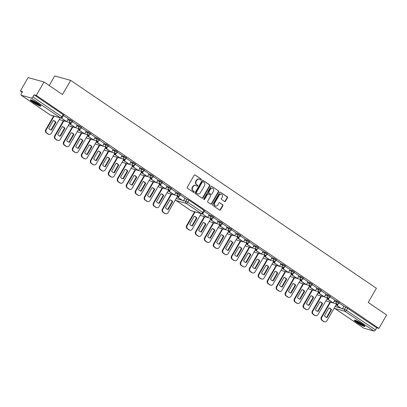 <?xml version="1.0" encoding="UTF-8"?>
<svg xmlns="http://www.w3.org/2000/svg" width="407" height="407" viewBox="0 0 407 407"><rect width="100%" height="100%" fill="white"/><g stroke="black" fill="none" stroke-linecap="round" stroke-linejoin="round"><path stroke-width="0.61" d="M201.241 179.808A0.539 0.473 105.5 0 0 201.114 179.075L195.111 174.995A0.773 0.677 105.5 0 0 194.164 175.275L187.281 187.195A0.773 0.677 105.5 0 0 187.464 188.243L193.467 192.323A0.539 0.473 105.5 0 0 194.002 191.397L193.223 190.868A2.473 2.157 105.5 0 1 192.638 187.52L193.213 186.528A2.473 2.157 105.5 0 1 195.681 185.373A2.473 2.157 105.5 0 1 196.245 185.638L197.024 186.162A0.539 0.473 105.5 0 0 197.558 185.236L196.779 184.707A2.473 2.157 105.5 0 1 196.199 181.359L196.769 180.367A2.473 2.157 105.5 0 1 199.237 179.212A2.473 2.157 105.5 0 1 199.801 179.477L200.58 180.006A0.539 0.473 105.5 0 0 201.241 179.808M200.524 179.965A0.539 0.473 105.5 0 0 200.748 178.973L195.111 174.995M193.411 192.287A0.539 0.473 105.5 0 0 193.63 191.295L193.223 190.868M196.968 186.126A0.539 0.473 105.5 0 0 197.192 185.134L196.779 184.707M356.776 322.527A6.136 0.85 30 0 1 354.334 320.258A6.136 0.85 30 0 1 362.525 324.125A6.136 0.85 30 0 1 364.967 326.394A6.136 0.85 30 0 1 356.776 322.527M32.748 102.188A6.136 0.85 30 0 1 30.306 99.919A6.136 0.85 30 0 1 38.497 103.785A6.136 0.85 30 0 1 40.939 106.054A6.136 0.85 30 0 1 32.748 102.188M209.839 185.933A0.773 0.677 105.5 0 0 209.661 184.885L202.991 180.352A0.773 0.677 105.5 0 0 202.045 180.632L195.162 192.557A0.773 0.677 105.5 0 0 195.345 193.6L202.009 198.133A0.773 0.677 105.5 0 0 202.956 197.858L209.839 185.933L209.473 185.831A0.773 0.677 105.5 0 0 209.29 184.783L202.991 180.352M31.359 98.062L21.296 95.269A1.572 0.733 -55.8 0 1 21.189 95.223A1.572 0.733 -55.8 0 1 21.337 93.717L22.543 91.626L20.35 91.015L28.103 77.589L44.032 82L62.48 94.546L70.66 80.372L376.389 288.268L368.203 302.442L386.65 314.982L378.897 328.413L36.279 95.431L34.086 94.821L32.875 96.917L62.51 117.221L63.716 115.13L63.09 114.545L61.884 116.641A1.572 0.733 124.2 0 1 60.368 117.786L31.359 98.062A1.572 0.733 -55.8 0 0 32.875 96.917M44.032 82L36.279 95.431M224.532 201.506A0.773 0.677 105.5 0 0 225.478 201.226L227.411 197.878A0.773 0.677 105.5 0 0 227.228 196.835L220.563 192.302A0.773 0.677 105.5 0 0 219.617 192.577L212.729 204.502A0.773 0.677 105.5 0 0 212.912 205.55L219.582 210.083A0.773 0.677 105.5 0 0 220.528 209.803L222.858 205.764A0.773 0.677 105.5 0 0 222.675 204.716L219.826 202.778A0.773 0.677 105.5 0 0 218.88 203.052L217.72 205.057A2.066 1.806 105.5 0 1 215.659 206.023A2.066 1.806 105.5 0 1 214.698 203.001L219.231 195.151A2.066 1.806 105.5 0 1 221.291 194.19A2.066 1.806 105.5 0 1 222.253 197.207L221.494 198.519A0.773 0.677 105.5 0 0 221.678 199.562L224.532 201.506A0.773 0.677 105.5 0 0 225.112 201.124L227.04 197.777A0.773 0.677 105.5 0 0 226.862 196.734L220.563 192.302M211.777 186.325L218.442 190.863A0.773 0.677 105.5 0 1 218.625 191.906L211.742 203.831A0.773 0.677 105.5 0 1 210.795 204.111L207.941 202.167A0.773 0.677 105.5 0 1 207.758 201.119L210.551 196.286A0.773 0.677 105.5 0 0 210.368 195.238L208.476 193.951A0.773 0.677 105.5 0 0 207.529 194.231L204.624 199.267A0.539 0.473 105.5 0 1 203.831 198.728L210.831 186.604A0.773 0.677 105.5 0 1 211.777 186.325L218.442 190.863M20.35 91.015L22.176 92.257M49.211 85.521L54.731 75.956L70.66 80.372M327.493 298.097L326.75 297.532M334.941 300.163L330.128 296.861M209.244 214.687L204.289 211.289M210.775 218.727L210.027 218.162M218.223 220.792L213.41 217.491M219.755 224.832L219.007 224.267M227.203 226.897L222.385 223.596M228.729 230.937L227.986 230.372M236.182 233.002L231.364 229.701M237.708 237.047L236.966 236.482M245.156 239.107L240.344 235.806M246.688 243.152L245.94 242.587M254.136 245.212L249.323 241.911M255.667 249.257L254.919 248.692M263.115 251.317L258.303 248.016M264.647 255.362L263.899 254.797M272.095 257.422L267.277 254.121M273.621 261.467L272.878 260.902M281.074 263.533L276.256 260.231M282.6 267.572L281.858 267.007M290.049 269.638L285.236 266.336M291.58 273.677L290.832 273.112M299.028 275.743L294.215 272.441M300.559 279.782L299.811 279.217M308.007 281.848L303.195 278.546M309.539 285.887L308.791 285.322M316.987 287.953L312.169 284.651M318.513 291.992L317.77 291.427M325.961 294.058L321.148 290.756M327.345 298.356L328.164 298.585M334.793 300.422L336.828 300.987L336.401 301.729L338.914 303.296L339.341 302.554L336.828 300.987M219.602 225.096L220.421 225.32M227.05 227.157L229.09 227.722L228.658 228.464L231.171 230.036L231.603 229.294L229.09 227.722M228.581 231.201L229.4 231.425M236.029 233.262L238.064 233.827L237.637 234.569L240.15 236.141L240.583 235.399L238.064 233.827M237.561 237.306L238.38 237.53M245.009 239.367L247.044 239.932L246.617 240.674L249.13 242.246L249.557 241.504L247.044 239.932M246.54 243.411L247.359 243.635M253.988 245.472L256.023 246.037L255.596 246.779L258.109 248.351L258.537 247.609L256.023 246.037M255.515 249.516L256.334 249.74M262.963 251.577L265.003 252.142L264.575 252.884L267.089 254.456L267.516 253.714L265.003 252.142M264.494 255.621L265.313 255.845M271.942 257.687L273.982 258.247L273.55 258.989L276.063 260.561L276.495 259.819L273.982 258.247M273.473 261.726L274.293 261.955M280.922 263.792L282.957 264.357L282.529 265.094L285.042 266.666L285.47 265.924L282.957 264.357M282.453 267.831L283.272 268.06M289.901 269.897L291.936 270.462L291.509 271.204L294.022 272.771L294.449 272.029L291.936 270.462M291.432 273.936L292.251 274.165M298.88 276.002L300.915 276.567L300.488 277.309L303.001 278.876L303.429 278.134L300.915 276.567M300.407 280.041L301.226 280.27M307.855 282.107L309.895 282.672L309.462 283.414L311.981 284.981L312.408 284.239L309.895 282.672M309.386 286.146L310.205 286.375M316.834 288.212L318.874 288.777L318.442 289.519L320.955 291.086L321.388 290.344L318.874 288.777M318.366 292.251L319.185 292.48M325.814 294.317L327.849 294.882L327.421 295.624L329.935 297.191L330.362 296.449L327.849 294.882M210.623 218.986L211.447 219.215M218.071 221.052L220.111 221.617L219.683 222.359L222.197 223.931L222.624 223.189L220.111 221.617M209.096 214.947L211.131 215.512L210.704 216.254L213.217 217.821L213.644 217.084L211.131 215.512M378.897 328.413L376.704 327.803L375.493 329.894A1.572 0.733 124.2 0 1 373.977 331.044L363.914 328.251A1.572 0.733 124.2 0 1 363.807 328.205A1.572 0.733 124.2 0 1 363.721 328.123M167.842 189.479L168.59 190.044M171.22 188.802L176.038 192.104M158.862 183.369L159.61 183.939M162.245 182.697L167.058 185.999M149.883 177.264L150.631 177.828M153.266 176.592L158.079 179.894M140.908 171.159L141.651 171.723M144.287 170.487L149.099 173.789M131.929 165.054L132.672 165.618M135.307 164.382L140.125 167.684M122.95 158.949L123.697 159.513M126.328 158.277L131.146 161.579M113.97 152.844L114.718 153.408M117.353 152.172L122.166 155.474M104.991 146.739L105.739 147.303M108.374 146.067L113.187 149.369M96.016 140.634L96.759 141.198M99.394 139.962L104.207 143.264M87.037 134.529L87.785 135.093M90.415 133.857L95.233 137.159M78.058 128.424L78.805 128.988M81.436 127.752L86.253 131.054M69.078 122.319L69.826 122.883M72.461 121.647L77.274 124.949M63.482 115.542L68.366 118.859L66.702 121.678L61.579 118.193L61.752 117.888M168.437 190.303L169.256 190.527M175.885 192.363L177.925 192.928L180.438 194.5L180.006 195.243L177.493 193.671A1.572 1.374 105.5 0 0 178.225 195.971L174.415 194.917M159.458 184.198L160.277 184.422M166.906 186.258L168.946 186.823L171.459 188.395L171.032 189.138L168.518 187.566A1.572 1.374 105.5 0 0 169.246 189.865L165.435 188.807M150.483 178.093L151.302 178.317M157.931 180.153L159.966 180.718L162.479 182.29L162.052 183.033L159.539 181.461L157.499 180.896M141.504 171.983L142.323 172.212M148.952 174.048L150.987 174.613L153.5 176.185L153.073 176.928L150.559 175.356A1.572 1.374 105.5 0 0 151.292 177.656L147.482 176.597M132.524 165.878L133.343 166.107M139.972 167.943L142.007 168.508L144.526 170.08L144.093 170.818L141.58 169.251A1.572 1.374 105.5 0 0 142.313 171.55L138.502 170.492M123.545 159.773L124.364 160.002M130.993 161.838L133.033 162.403L135.546 163.97L135.114 164.713L132.601 163.146L130.566 162.581M114.565 153.668L115.39 153.897M122.014 155.733L124.054 156.298L126.567 157.865L126.139 158.608L123.626 157.041A1.572 1.374 105.5 0 0 124.354 159.34L120.543 158.282M105.591 147.563L106.41 147.792M113.039 149.628L115.074 150.193L117.587 151.76L117.16 152.503L114.647 150.936A1.572 1.374 105.5 0 0 115.374 153.236L111.564 152.177M96.612 141.458L97.431 141.687M104.06 143.523L106.095 144.088L108.608 145.655L108.181 146.398L105.667 144.831L103.632 144.266M87.632 135.353L88.451 135.582M95.08 137.418L97.115 137.983L99.634 139.55L99.201 140.293L96.688 138.726A1.572 1.374 105.5 0 0 97.421 141.025L93.61 139.967M78.653 129.248L79.472 129.477M86.101 131.313L88.141 131.878L90.654 133.445L90.227 134.188L87.709 132.621A1.572 1.374 105.5 0 0 88.441 134.915L84.631 133.862M69.673 123.143L70.497 123.372M77.127 125.208L79.162 125.773L81.675 127.34L81.247 128.083L78.734 126.511A1.572 1.374 105.5 0 0 79.462 128.81L75.651 127.757M68.183 119.109L70.182 119.668L72.695 121.235L72.268 121.978L69.755 120.406A1.572 1.374 105.5 0 0 70.482 122.705L66.219 121.54L61.579 118.193M180.199 194.907L185.017 198.209M176.821 195.584L177.564 196.149M336.319 304.461L337.144 304.69M343.773 306.527L345.808 307.092L344.597 309.183L375.493 329.894M376.704 327.803L345.808 307.092M34.086 94.821L63.09 114.545M343.92 306.268L339.107 302.966M336.472 304.202L335.724 303.637M177.386 196.459L178.205 196.683M184.834 198.519L188.934 200.122L203.897 210.297L204.523 210.877L203.317 212.968L202.691 212.388L203.897 210.297M199.237 179.212L198.87 179.111A2.473 2.157 105.5 0 0 196.403 180.265L196.769 180.367M196.413 184.605A2.473 2.157 105.5 0 1 195.828 181.257L196.403 180.265M195.681 185.373L195.314 185.271A2.473 2.157 105.5 0 0 192.847 186.421L193.213 186.528M192.857 190.766A2.473 2.157 105.5 0 1 192.272 187.418L192.847 186.421M221.291 194.19L220.925 194.088A2.066 1.806 105.5 0 0 218.859 195.05L219.231 195.151M215.659 206.023L215.288 205.922A2.066 1.806 105.5 0 1 214.331 202.9L218.859 195.05M219.582 210.083A0.773 0.677 105.5 0 0 220.156 209.702L222.492 205.662A0.773 0.677 105.5 0 0 222.308 204.614L219.826 202.778M210.795 204.111A0.773 0.677 105.5 0 0 211.375 203.729L218.259 191.804A0.773 0.677 105.5 0 0 218.076 190.756M208.303 193.869L207.931 193.768A0.773 0.677 105.5 0 0 207.158 194.129L204.253 199.16L204.624 199.267M203.912 199.42A0.539 0.473 105.5 0 0 204.253 199.16M213.446 191.27A2.066 1.806 105.5 0 0 212.49 188.248A2.066 1.806 105.5 0 0 210.424 189.214L208.832 191.977A0.773 0.677 105.5 0 0 209.01 193.025L210.902 194.312A0.773 0.677 105.5 0 0 211.854 194.032L213.446 191.27M212.49 188.248L212.118 188.146A2.066 1.806 105.5 0 0 210.058 189.113L210.424 189.214M211.08 194.393L210.714 194.292A0.773 0.677 105.5 0 1 210.536 194.21L208.643 192.923A0.773 0.677 105.5 0 1 208.46 191.875L210.058 189.113M202.009 198.133A0.773 0.677 105.5 0 0 202.589 197.756L209.473 185.831M203.078 181.705A0.539 0.473 105.5 0 0 202.416 181.898L196.372 192.363A0.539 0.473 105.5 0 0 196.5 193.096L197.319 193.656A2.473 2.157 105.5 0 0 197.883 193.915A2.473 2.157 105.5 0 0 200.351 192.765L204.482 185.607A2.473 2.157 105.5 0 0 203.897 182.26L203.078 181.705M202.711 181.603A0.539 0.473 105.5 0 0 202.045 181.797L202.416 181.898M197.883 193.915L197.517 193.813A2.473 2.157 105.5 0 1 196.952 193.554L196.133 192.994A0.539 0.473 105.5 0 1 196.006 192.262L202.045 181.797M60.282 117.827L51.343 133.313A2.361 2.06 -74.5 0 1 48.988 134.412L48.504 134.279A2.361 2.06 -74.5 0 1 47.965 134.03L46.296 132.891A2.361 2.06 105.5 0 1 45.742 129.696L53.653 115.99M51.445 130.143A4.879 4.263 -74.5 0 1 51.063 130.062A4.879 4.263 -74.5 0 1 48.799 128.347L53.322 120.508A4.879 4.263 105.5 0 1 53.709 120.594A4.879 4.263 105.5 0 1 55.973 122.309L51.445 130.143L50.967 130.011A4.879 4.263 -74.5 0 1 50.824 129.986M50.967 130.011L55.489 122.176A4.879 4.263 105.5 0 0 53.465 120.533M48.988 134.412A2.361 2.06 -74.5 0 1 48.448 134.162L46.78 133.028A2.361 2.06 105.5 0 1 46.22 129.828L54.131 116.122M55.973 122.309L55.489 122.176M40.329 105.174A5.311 0.733 30 0 1 33.445 101.755A5.311 0.733 30 0 1 31.375 100.005M32.407 100.397A4.92 0.682 -150 0 0 33.827 101.47A4.92 0.682 -150 0 0 39.469 104.477M30.861 99.868A6.1 0.845 -150 0 0 33.079 101.653A6.1 0.845 -150 0 0 40.705 105.55M364.357 325.519A5.311 0.733 30 0 1 357.473 322.095A5.311 0.733 30 0 1 355.397 320.345M356.435 320.736A4.92 0.682 -150 0 0 357.85 321.81A4.92 0.682 -150 0 0 363.497 324.817M354.884 320.207A6.1 0.845 -150 0 0 357.102 321.993A6.1 0.845 -150 0 0 364.733 325.89M69.851 122.843L60.292 139.398A2.361 2.06 -74.5 0 1 57.936 140.496L57.453 140.364A2.361 2.06 -74.5 0 1 56.919 140.115L55.25 138.98A2.361 2.06 105.5 0 1 54.691 135.78L63.375 120.737M60.394 136.233A4.879 4.263 -74.5 0 1 60.012 136.147A4.879 4.263 -74.5 0 1 57.748 134.432L62.271 126.592A4.879 4.263 105.5 0 1 62.658 126.679A4.879 4.263 105.5 0 1 64.922 128.393L60.394 136.233L59.915 136.101A4.879 4.263 -74.5 0 1 59.773 136.07M59.915 136.101L64.443 128.261A4.879 4.263 105.5 0 0 62.413 126.618M70.843 122.761L70.05 124.145L75.651 127.762L70.528 124.277L71.459 122.665M75.651 127.762L77.284 124.929M70.05 124.145L70.528 124.277M57.936 140.496A2.361 2.06 -74.5 0 1 57.397 140.247L55.728 139.113A2.361 2.06 105.5 0 1 55.169 135.913L63.853 120.869M64.922 128.393L64.443 128.261M78.826 128.948L69.271 145.502A2.361 2.06 -74.5 0 1 66.911 146.601L66.433 146.469A2.361 2.06 -74.5 0 1 65.893 146.22L64.225 145.085A2.361 2.06 105.5 0 1 63.67 141.885L72.354 126.842M69.373 142.338A4.879 4.263 -74.5 0 1 68.992 142.252A4.879 4.263 -74.5 0 1 66.728 140.537L71.25 132.697A4.879 4.263 105.5 0 1 71.637 132.784A4.879 4.263 105.5 0 1 73.901 134.498L69.373 142.338L68.895 142.206A4.879 4.263 -74.5 0 1 68.752 142.175M68.895 142.206L73.418 134.366A4.879 4.263 105.5 0 0 71.393 132.723M79.823 128.866L79.024 130.25L84.625 133.867L79.507 130.382L80.438 128.77M84.625 133.867L86.264 131.034M79.024 130.25L79.507 130.382M66.911 146.601A2.361 2.06 -74.5 0 1 66.377 146.352L64.708 145.218A2.361 2.06 105.5 0 1 64.148 142.018L72.833 126.974M73.901 134.498L73.418 134.366M87.805 135.053L78.251 151.608A2.361 2.06 -74.5 0 1 75.89 152.706L75.412 152.574A2.361 2.06 -74.5 0 1 74.873 152.325L73.204 151.19A2.361 2.06 105.5 0 1 72.644 147.99L81.334 132.947M78.353 148.443A4.879 4.263 -74.5 0 1 77.971 148.357A4.879 4.263 -74.5 0 1 75.707 146.642L80.23 138.802A4.879 4.263 105.5 0 1 80.611 138.889A4.879 4.263 105.5 0 1 82.875 140.603L78.353 148.443L77.874 148.311A4.879 4.263 -74.5 0 1 77.732 148.285M77.874 148.311L82.397 140.471A4.879 4.263 105.5 0 0 80.372 138.828M88.802 134.971L88.004 136.355L93.605 139.972L88.482 136.487L89.418 134.875M93.605 139.972L95.243 137.139M88.004 136.355L88.482 136.487M75.89 152.706A2.361 2.06 -74.5 0 1 75.351 152.457L73.682 151.323A2.361 2.06 105.5 0 1 73.128 148.123L81.812 133.079M82.875 140.603L82.397 140.471M96.785 141.158L87.225 157.713A2.361 2.06 -74.5 0 1 84.87 158.811L84.391 158.679A2.361 2.06 -74.5 0 1 83.852 158.43L82.183 157.295A2.361 2.06 105.5 0 1 81.624 154.095L90.308 139.052M87.332 154.548A4.879 4.263 -74.5 0 1 86.945 154.462A4.879 4.263 -74.5 0 1 84.681 152.747L89.209 144.907A4.879 4.263 105.5 0 1 89.591 144.994A4.879 4.263 105.5 0 1 91.855 146.708L87.332 154.548L86.849 154.416A4.879 4.263 -74.5 0 1 86.711 154.39M86.849 154.416L91.377 146.576A4.879 4.263 105.5 0 0 89.352 144.938M97.782 141.081L96.983 142.46L102.584 146.077L97.461 142.592L98.392 140.98M102.584 146.077L104.223 143.244M96.983 142.46L97.461 142.592M84.87 158.811A2.361 2.06 -74.5 0 1 84.33 158.562L82.662 157.428A2.361 2.06 105.5 0 1 82.102 154.228L90.792 139.184M91.855 146.708L91.377 146.576M105.764 147.263L96.205 163.818A2.361 2.06 -74.5 0 1 93.849 164.916L93.371 164.784A2.361 2.06 -74.5 0 1 92.832 164.535L91.163 163.4A2.361 2.06 105.5 0 1 90.603 160.2L99.288 145.157M96.306 160.653A4.879 4.263 -74.5 0 1 95.925 160.567A4.879 4.263 -74.5 0 1 93.661 158.852L98.189 151.012A4.879 4.263 105.5 0 1 98.57 151.099A4.879 4.263 105.5 0 1 100.834 152.813L96.306 160.653L95.828 160.521A4.879 4.263 -74.5 0 1 95.691 160.495M95.828 160.521L100.356 152.681A4.879 4.263 105.5 0 0 98.326 151.043M106.761 147.186L105.962 148.565L111.564 152.182L106.441 148.697L107.372 147.085M111.564 152.182L113.197 149.349M105.962 148.565L106.441 148.697M93.849 164.916A2.361 2.06 -74.5 0 1 93.31 164.667L91.641 163.533A2.361 2.06 105.5 0 1 91.082 160.333L99.766 145.289M100.834 152.813L100.356 152.681M114.743 153.368L105.184 169.923A2.361 2.06 -74.5 0 1 102.829 171.021L102.345 170.889A2.361 2.06 -74.5 0 1 101.811 170.64L100.137 169.505A2.361 2.06 105.5 0 1 99.583 166.305L108.267 151.262M105.286 166.758A4.879 4.263 -74.5 0 1 104.904 166.672A4.879 4.263 -74.5 0 1 102.64 164.957L107.163 157.117A4.879 4.263 105.5 0 1 107.55 157.204A4.879 4.263 105.5 0 1 109.814 158.918L105.286 166.758L104.808 166.626A4.879 4.263 -74.5 0 1 104.665 166.6M104.808 166.626L109.335 158.786A4.879 4.263 105.5 0 0 107.306 157.148M115.736 153.291L114.942 154.67L120.543 158.287L115.42 154.802L116.351 153.19M120.543 158.287L122.176 155.454M114.942 154.67L115.42 154.802M102.829 171.021A2.361 2.06 -74.5 0 1 102.289 170.772L100.621 169.638A2.361 2.06 105.5 0 1 100.061 166.438L108.745 151.399M109.814 158.918L109.335 158.786M123.718 159.473L114.164 176.028A2.361 2.06 -74.5 0 1 111.803 177.126L111.325 176.994A2.361 2.06 -74.5 0 1 110.785 176.745L109.117 175.61A2.361 2.06 105.5 0 1 108.562 172.41L117.247 157.367M114.265 172.863A4.879 4.263 -74.5 0 1 113.884 172.777A4.879 4.263 -74.5 0 1 111.62 171.062L116.143 163.227A4.879 4.263 105.5 0 1 116.529 163.309A4.879 4.263 105.5 0 1 118.793 165.023L114.265 172.863L113.787 172.731A4.879 4.263 -74.5 0 1 113.645 172.705M113.787 172.731L118.31 164.891A4.879 4.263 105.5 0 0 116.285 163.253M124.715 159.396L123.916 160.775L129.518 164.392L124.4 160.907L125.331 159.295M129.518 164.392L131.156 161.559M123.916 160.775L124.4 160.907M111.803 177.126A2.361 2.06 -74.5 0 1 111.269 176.877L109.595 175.743A2.361 2.06 105.5 0 1 109.04 172.543L117.725 157.504M118.793 165.023L118.31 164.891M132.697 165.578L123.138 182.133A2.361 2.06 -74.5 0 1 120.782 183.236L120.304 183.099A2.361 2.06 -74.5 0 1 119.765 182.85L118.096 181.715A2.361 2.06 105.5 0 1 117.537 178.515L126.226 163.477M123.245 178.968A4.879 4.263 -74.5 0 1 122.863 178.887A4.879 4.263 -74.5 0 1 120.594 177.167L125.122 169.332A4.879 4.263 105.5 0 1 125.504 169.414A4.879 4.263 105.5 0 1 127.767 171.128L123.245 178.968L122.766 178.836A4.879 4.263 -74.5 0 1 122.624 178.81M122.766 178.836L127.289 170.996A4.879 4.263 105.5 0 0 125.264 169.358M133.694 165.501L132.896 166.88L138.497 170.497L133.374 167.018L134.31 165.4M138.497 170.497L140.135 167.664M132.896 166.88L133.374 167.018M120.782 183.236A2.361 2.06 -74.5 0 1 120.243 182.982L118.574 181.848A2.361 2.06 105.5 0 1 118.02 178.653L126.704 163.609M127.767 171.128L127.289 170.996M141.677 171.683L132.117 188.238A2.361 2.06 -74.5 0 1 129.762 189.341L129.284 189.204A2.361 2.06 -74.5 0 1 128.744 188.955L127.076 187.82A2.361 2.06 105.5 0 1 126.516 184.625L135.2 169.582M132.224 185.073A4.879 4.263 -74.5 0 1 131.837 184.992A4.879 4.263 -74.5 0 1 129.574 183.272L134.101 175.437A4.879 4.263 105.5 0 1 134.483 175.519A4.879 4.263 105.5 0 1 136.747 177.238L132.224 185.073L131.741 184.941A4.879 4.263 -74.5 0 1 131.603 184.915M131.741 184.941L136.269 177.101A4.879 4.263 105.5 0 0 134.244 175.463M142.674 171.606L141.875 172.99L147.476 176.602L142.353 173.123L143.284 171.505M147.476 176.602L149.115 173.769M141.875 172.99L142.353 173.123M129.762 189.341A2.361 2.06 -74.5 0 1 129.222 189.087L127.554 187.953A2.361 2.06 105.5 0 1 126.994 184.758L135.684 169.714M136.747 177.238L136.269 177.101M150.656 177.788L141.097 194.343A2.361 2.06 -74.5 0 1 138.741 195.446L138.263 195.314A2.361 2.06 -74.5 0 1 137.724 195.06L136.055 193.925A2.361 2.06 105.5 0 1 135.495 190.73L144.18 175.687M141.198 191.178A4.879 4.263 -74.5 0 1 140.817 191.097A4.879 4.263 -74.5 0 1 138.553 189.377L143.081 181.542A4.879 4.263 105.5 0 1 143.462 181.624A4.879 4.263 105.5 0 1 145.726 183.343L141.198 191.178L140.72 191.046A4.879 4.263 -74.5 0 1 140.578 191.02M140.72 191.046L145.248 183.211A4.879 4.263 105.5 0 0 143.218 181.568M151.653 177.711L150.855 179.095L156.456 182.707L151.333 179.228L152.264 177.61M156.456 182.707L158.089 179.874M150.855 179.095L151.333 179.228M138.741 195.446A2.361 2.06 -74.5 0 1 138.202 195.192L136.533 194.058A2.361 2.06 105.5 0 1 135.974 190.863L144.658 175.819M145.726 183.343L145.248 183.211M159.636 183.893L150.076 200.448A2.361 2.06 -74.5 0 1 147.721 201.551L147.237 201.419A2.361 2.06 -74.5 0 1 146.698 201.165L145.029 200.03A2.361 2.06 105.5 0 1 144.475 196.835L153.159 181.792M150.178 197.283A4.879 4.263 -74.5 0 1 149.796 197.202A4.879 4.263 -74.5 0 1 147.532 195.487L152.055 187.647A4.879 4.263 105.5 0 1 152.442 187.729A4.879 4.263 105.5 0 1 154.706 189.448L150.178 197.283L149.7 197.151A4.879 4.263 -74.5 0 1 149.557 197.125M149.7 197.151L154.228 189.316A4.879 4.263 105.5 0 0 152.198 187.673M160.628 183.816L159.829 185.2L165.435 188.812L160.312 185.333L161.243 183.715M165.435 188.812L167.068 185.979M159.829 185.2L160.312 185.333M147.721 201.551A2.361 2.06 -74.5 0 1 147.181 201.302L145.513 200.163A2.361 2.06 105.5 0 1 144.953 196.968L153.637 181.924M154.706 189.448L154.228 189.316M168.61 189.998L159.056 206.553A2.361 2.06 -74.5 0 1 156.695 207.656L156.217 207.524A2.361 2.06 -74.5 0 1 155.678 207.275L154.009 206.135A2.361 2.06 105.5 0 1 153.454 202.94L162.139 187.897M159.157 203.388A4.879 4.263 -74.5 0 1 158.776 203.307A4.879 4.263 -74.5 0 1 156.512 201.592L161.035 193.752A4.879 4.263 105.5 0 1 161.416 193.839A4.879 4.263 105.5 0 1 163.685 195.553L159.157 203.388L158.679 203.256A4.879 4.263 -74.5 0 1 158.537 203.23M158.679 203.256L163.202 195.421A4.879 4.263 105.5 0 0 161.177 193.778M169.607 189.921L168.808 191.305L174.41 194.917L169.292 191.438L170.223 189.82M174.41 194.917L176.048 192.084M168.808 191.305L169.292 191.438M156.695 207.656A2.361 2.06 -74.5 0 1 156.156 207.407L154.487 206.273A2.361 2.06 105.5 0 1 153.932 203.073L162.617 188.029M163.685 195.553L163.202 195.421M177.589 196.108L168.03 212.663A2.361 2.06 -74.5 0 1 165.674 213.761L165.196 213.629A2.361 2.06 -74.5 0 1 164.657 213.38L162.988 212.24A2.361 2.06 105.5 0 1 162.429 209.045L171.118 194.002M168.137 209.498A4.879 4.263 -74.5 0 1 167.755 209.412A4.879 4.263 -74.5 0 1 165.486 207.697L170.014 199.857A4.879 4.263 105.5 0 1 170.396 199.944A4.879 4.263 105.5 0 1 172.66 201.658L168.137 209.498L167.659 209.361A4.879 4.263 -74.5 0 1 167.516 209.335M167.659 209.361L172.181 201.526A4.879 4.263 105.5 0 0 170.157 199.883M178.587 196.026L177.788 197.41L183.389 201.027L178.266 197.543L179.202 195.93M183.389 201.027L185.027 198.189M177.788 197.41L178.266 197.543M165.674 213.761A2.361 2.06 -74.5 0 1 165.135 213.512L163.466 212.378A2.361 2.06 105.5 0 1 162.912 209.178L171.596 194.134M172.66 201.658L172.181 201.526M201.226 213.614L192.262 229.136A2.361 2.06 -74.5 0 1 189.906 230.235L189.428 230.103A2.361 2.06 -74.5 0 1 188.889 229.853L187.22 228.719A2.361 2.06 105.5 0 1 186.66 225.519L194.597 211.777M192.363 225.971A4.879 4.263 -74.5 0 1 191.982 225.89A4.879 4.263 -74.5 0 1 189.718 224.171L194.246 216.336A4.879 4.263 105.5 0 1 194.627 216.417A4.879 4.263 105.5 0 1 196.891 218.132L192.363 225.971L191.885 225.839A4.879 4.263 -74.5 0 1 191.748 225.814M191.885 225.839L196.413 217.999A4.879 4.263 105.5 0 0 194.383 216.361M202.096 213.751L207.621 217.501L202.498 214.021L202.788 213.517M208.664 215.69L210.704 216.254A1.572 1.374 105.5 0 0 211.431 218.554L207.621 217.496L209.254 214.667M202.02 213.884L202.498 214.021M189.906 230.235A2.361 2.06 -74.5 0 1 189.367 229.986L187.698 228.851A2.361 2.06 105.5 0 1 187.139 225.656L195.075 211.91M196.891 218.132L196.413 217.999M210.801 218.686L201.241 235.241A2.361 2.06 -74.5 0 1 198.886 236.345L198.402 236.208A2.361 2.06 -74.5 0 1 197.868 235.958L196.194 234.824A2.361 2.06 105.5 0 1 195.64 231.624L204.324 216.585M201.343 232.076A4.879 4.263 -74.5 0 1 200.961 231.995A4.879 4.263 -74.5 0 1 198.697 230.276L203.22 222.441A4.879 4.263 105.5 0 1 203.607 222.522A4.879 4.263 105.5 0 1 205.871 224.242L201.343 232.076L200.865 231.944A4.879 4.263 -74.5 0 1 200.722 231.919M200.865 231.944L205.393 224.104A4.879 4.263 105.5 0 0 203.363 222.466M211.793 218.61L210.999 219.989L216.6 223.606L211.477 220.126L212.408 218.508M217.643 221.795L219.683 222.359A1.572 1.374 105.5 0 0 220.411 224.659L216.6 223.601L218.233 220.772M210.999 219.989L211.477 220.126M198.886 236.345A2.361 2.06 -74.5 0 1 198.346 236.091L196.678 234.956A2.361 2.06 105.5 0 1 196.118 231.761L204.802 216.717M205.871 224.242L205.393 224.104M219.775 224.791L210.221 241.346A2.361 2.06 -74.5 0 1 207.86 242.45L207.382 242.318A2.361 2.06 -74.5 0 1 206.842 242.063L205.174 240.929A2.361 2.06 105.5 0 1 204.619 237.734L213.304 222.69M210.322 238.181A4.879 4.263 -74.5 0 1 209.941 238.1A4.879 4.263 -74.5 0 1 207.677 236.381L212.2 228.546A4.879 4.263 105.5 0 1 212.586 228.627A4.879 4.263 105.5 0 1 214.85 230.347L210.322 238.181L209.844 238.049A4.879 4.263 -74.5 0 1 209.702 238.024M209.844 238.049L214.367 230.209A4.879 4.263 105.5 0 0 212.342 228.571M220.772 224.715L219.973 226.099L225.575 229.711L220.457 226.231L221.388 224.613M226.623 227.9L228.658 228.464A1.572 1.374 105.5 0 0 229.39 230.764L225.58 229.706L227.213 226.877M219.973 226.099L220.457 226.231M207.86 242.45A2.361 2.06 -74.5 0 1 207.326 242.196L205.652 241.061A2.361 2.06 105.5 0 1 205.097 237.866L213.782 222.822M214.85 230.347L214.367 230.209M228.754 230.896L219.195 247.451A2.361 2.06 -74.5 0 1 216.839 248.555L216.361 248.423A2.361 2.06 -74.5 0 1 215.822 248.168L214.153 247.034A2.361 2.06 105.5 0 1 213.594 243.839L222.283 228.795M219.302 244.286A4.879 4.263 -74.5 0 1 218.92 244.205A4.879 4.263 -74.5 0 1 216.651 242.486L221.179 234.651A4.879 4.263 105.5 0 1 221.561 234.732A4.879 4.263 105.5 0 1 223.825 236.452L219.302 244.286L218.824 244.154A4.879 4.263 -74.5 0 1 218.681 244.129M218.824 244.154L223.346 236.319A4.879 4.263 105.5 0 0 221.322 234.676M229.752 230.82L228.953 232.204L234.554 235.816L229.431 232.336L230.367 230.718M235.602 234.005L237.637 234.569A1.572 1.374 -74.5 0 0 238.37 236.869L234.559 235.811L236.192 232.982M228.953 232.204L229.431 232.336M216.839 248.555A2.361 2.06 -74.5 0 1 216.3 248.306L214.631 247.166A2.361 2.06 105.5 0 1 214.077 243.971L222.761 228.927M223.825 236.452L223.346 236.319M237.734 237.001L228.174 253.556A2.361 2.06 -74.5 0 1 225.819 254.66L225.341 254.528A2.361 2.06 -74.5 0 1 224.801 254.273L223.133 253.139A2.361 2.06 105.5 0 1 222.573 249.944L231.257 234.9M228.281 250.391A4.879 4.263 -74.5 0 1 227.895 250.31A4.879 4.263 -74.5 0 1 225.631 248.596L230.159 240.756A4.879 4.263 105.5 0 1 230.54 240.842A4.879 4.263 105.5 0 1 232.804 242.557L228.281 250.391L227.798 250.259A4.879 4.263 -74.5 0 1 227.661 250.234M227.798 250.259L232.326 242.424A4.879 4.263 105.5 0 0 230.301 240.781M238.731 236.925L237.932 238.309L243.534 241.921L238.41 238.441L239.341 236.823M244.582 240.11L246.617 240.674A1.572 1.374 105.5 0 0 247.349 242.974L243.539 241.921L245.172 239.087M237.932 238.309L238.41 238.441M225.819 254.66A2.361 2.06 -74.5 0 1 225.28 254.411L223.611 253.276A2.361 2.06 105.5 0 1 223.051 250.076L231.741 235.032M232.804 242.557L232.326 242.424M246.713 243.111L237.154 259.666A2.361 2.06 -74.5 0 1 234.798 260.765L234.32 260.633A2.361 2.06 -74.5 0 1 233.781 260.383L232.112 259.244A2.361 2.06 105.5 0 1 231.552 256.049L240.237 241.005M237.256 256.496A4.879 4.263 -74.5 0 1 236.874 256.415A4.879 4.263 -74.5 0 1 234.61 254.701L239.138 246.861A4.879 4.263 105.5 0 1 239.52 246.947A4.879 4.263 105.5 0 1 241.783 248.662L237.256 256.496L236.777 256.364A4.879 4.263 -74.5 0 1 236.635 256.339M236.777 256.364L241.305 248.529A4.879 4.263 105.5 0 0 239.275 246.886M247.71 243.03L246.912 244.414L252.513 248.031L247.39 244.546L248.321 242.933M252.513 248.031L254.146 245.192M246.912 244.414L247.39 244.546M234.798 260.765A2.361 2.06 -74.5 0 1 234.259 260.516L232.59 259.381A2.361 2.06 105.5 0 1 232.031 256.181L240.715 241.137M241.783 248.662L241.305 248.529M255.693 249.216L246.133 265.771A2.361 2.06 -74.5 0 1 243.778 266.87L243.294 266.738A2.361 2.06 -74.5 0 1 242.755 266.488L241.086 265.354A2.361 2.06 105.5 0 1 240.532 262.154L249.216 247.11M246.235 262.607A4.879 4.263 -74.5 0 1 245.853 262.52A4.879 4.263 -74.5 0 1 243.59 260.806L248.112 252.966A4.879 4.263 105.5 0 1 248.499 253.052A4.879 4.263 105.5 0 1 250.763 254.767L246.235 262.607L245.757 262.469A4.879 4.263 -74.5 0 1 245.614 262.444M245.757 262.469L250.285 254.634A4.879 4.263 105.5 0 0 248.255 252.991M256.685 249.135L255.891 250.519L261.492 254.136L256.369 250.651L257.3 249.038M261.492 254.136L263.126 251.297M255.891 250.519L256.369 250.651M243.778 266.87A2.361 2.06 -74.5 0 1 243.238 266.621L241.57 265.486A2.361 2.06 105.5 0 1 241.01 262.286L249.695 247.242M250.763 254.767L250.285 254.634M264.667 255.321L255.113 271.876A2.361 2.06 -74.5 0 1 252.752 272.975L252.274 272.843A2.361 2.06 -74.5 0 1 251.735 272.593L250.066 271.459A2.361 2.06 105.5 0 1 249.511 268.259L258.196 253.215M255.214 268.712A4.879 4.263 -74.5 0 1 254.833 268.625A4.879 4.263 -74.5 0 1 252.569 266.911L257.092 259.071A4.879 4.263 105.5 0 1 257.473 259.157A4.879 4.263 105.5 0 1 259.742 260.872L255.214 268.712L254.736 268.579A4.879 4.263 -74.5 0 1 254.594 268.549M254.736 268.579L259.259 260.739A4.879 4.263 105.5 0 0 257.234 259.096M265.664 255.24L264.865 256.624L270.467 260.241L265.349 256.756L266.28 255.143M270.467 260.241L272.105 257.407M264.865 256.624L265.349 256.756M252.752 272.975A2.361 2.06 -74.5 0 1 252.218 272.726L250.544 271.591A2.361 2.06 105.5 0 1 249.99 268.391L258.674 253.347M259.742 260.872L259.259 260.739M273.646 261.426L264.087 277.981A2.361 2.06 -74.5 0 1 261.732 279.08L261.253 278.948A2.361 2.06 -74.5 0 1 260.714 278.698L259.045 277.564A2.361 2.06 105.5 0 1 258.486 274.364L267.175 259.32M264.194 274.817A4.879 4.263 -74.5 0 1 263.812 274.73A4.879 4.263 -74.5 0 1 261.543 273.016L266.071 265.176A4.879 4.263 105.5 0 1 266.453 265.262A4.879 4.263 105.5 0 1 268.717 266.977L264.194 274.817L263.716 274.684A4.879 4.263 -74.5 0 1 263.573 274.654M263.716 274.684L268.238 266.844A4.879 4.263 105.5 0 0 266.214 265.201M274.644 261.345L273.845 262.729L279.446 266.346L274.323 262.861L275.259 261.248M279.446 266.346L281.084 263.512M273.845 262.729L274.323 262.861M261.732 279.08A2.361 2.06 -74.5 0 1 261.192 278.831L259.524 277.696A2.361 2.06 105.5 0 1 258.969 274.496L267.653 259.452M268.717 266.977L268.238 266.844M282.626 267.531L273.066 284.086A2.361 2.06 -74.5 0 1 270.711 285.185L270.233 285.053A2.361 2.06 -74.5 0 1 269.693 284.803L268.025 283.669A2.361 2.06 105.5 0 1 267.465 280.469L276.149 265.425M273.173 280.922A4.879 4.263 -74.5 0 1 272.787 280.835A4.879 4.263 -74.5 0 1 270.523 279.121L275.051 271.281A4.879 4.263 105.5 0 1 275.432 271.367A4.879 4.263 105.5 0 1 277.696 273.082L273.173 280.922L272.69 280.789A4.879 4.263 -74.5 0 1 272.553 280.759M272.69 280.789L277.218 272.949A4.879 4.263 105.5 0 0 275.193 271.306M283.623 267.45L282.824 268.834L288.426 272.451L283.303 268.966L284.234 267.353M288.426 272.451L290.064 269.617M282.824 268.834L283.303 268.966M270.711 285.185A2.361 2.06 -74.5 0 1 270.172 284.936L268.503 283.801A2.361 2.06 105.5 0 1 267.943 280.601L276.633 265.557M277.696 273.082L277.218 272.949M291.605 273.636L282.046 290.191A2.361 2.06 -74.5 0 1 279.69 291.29L279.212 291.158A2.361 2.06 -74.5 0 1 278.673 290.908L277.004 289.774A2.361 2.06 105.5 0 1 276.445 286.574L285.129 271.53M282.148 287.027A4.879 4.263 -74.5 0 1 281.766 286.94A4.879 4.263 -74.5 0 1 279.502 285.226L284.03 277.386A4.879 4.263 105.5 0 1 284.412 277.472A4.879 4.263 105.5 0 1 286.676 279.187L282.148 287.027L281.669 286.894A4.879 4.263 -74.5 0 1 281.527 286.869M281.669 286.894L286.197 279.054A4.879 4.263 105.5 0 0 284.167 277.411M292.597 273.555L291.804 274.939L297.405 278.556L292.282 275.071L293.213 273.458M297.405 278.556L299.038 275.722M291.804 274.939L292.282 275.071M279.69 291.29A2.361 2.06 -74.5 0 1 279.151 291.041L277.482 289.906A2.361 2.06 105.5 0 1 276.923 286.706L285.607 271.662M286.676 279.187L286.197 279.054M300.585 279.741L291.025 296.296A2.361 2.06 -74.5 0 1 288.67 297.395L288.187 297.263A2.361 2.06 -74.5 0 1 287.647 297.013L285.979 295.879A2.361 2.06 105.5 0 1 285.424 292.679L294.108 277.635M291.127 293.132A4.879 4.263 -74.5 0 1 290.746 293.045A4.879 4.263 -74.5 0 1 288.482 291.331L293.004 283.491A4.879 4.263 105.5 0 1 293.391 283.577A4.879 4.263 105.5 0 1 295.655 285.292L291.127 293.132L290.649 292.999A4.879 4.263 -74.5 0 1 290.506 292.974M290.649 292.999L295.177 285.159A4.879 4.263 105.5 0 0 293.147 283.521M301.577 279.665L300.778 281.044L306.385 284.661L301.261 281.176L302.192 279.563M306.385 284.661L308.018 281.827M300.778 281.044L301.261 281.176M288.67 297.395A2.361 2.06 -74.5 0 1 288.131 297.146L286.462 296.011A2.361 2.06 105.5 0 1 285.902 292.811L294.587 277.767M295.655 285.292L295.177 285.159M309.559 285.846L300.005 302.401A2.361 2.06 -74.5 0 1 297.644 303.5L297.166 303.368A2.361 2.06 -74.5 0 1 296.627 303.118L294.958 301.984A2.361 2.06 105.5 0 1 294.403 298.784L303.088 283.74M300.107 299.237A4.879 4.263 -74.5 0 1 299.725 299.15A4.879 4.263 -74.5 0 1 297.461 297.436L301.984 289.596A4.879 4.263 105.5 0 1 302.365 289.682A4.879 4.263 105.5 0 1 304.634 291.397L300.107 299.237L299.628 299.104A4.879 4.263 -74.5 0 1 299.486 299.079M299.628 299.104L304.151 291.264A4.879 4.263 105.5 0 0 302.126 289.626M310.556 285.77L309.758 287.149L315.359 290.766L310.236 287.281L311.172 285.668M315.359 290.766L316.997 287.932M309.758 287.149L310.236 287.281M297.644 303.5A2.361 2.06 -74.5 0 1 297.105 303.251L295.436 302.116A2.361 2.06 105.5 0 1 294.882 298.916L303.566 283.872M304.634 291.397L304.151 291.264M318.539 291.951L308.979 308.506A2.361 2.06 -74.5 0 1 306.624 309.605L306.145 309.473A2.361 2.06 -74.5 0 1 305.606 309.223L303.937 308.089A2.361 2.06 105.5 0 1 303.378 304.889L312.062 289.845M309.086 305.342A4.879 4.263 -74.5 0 1 308.699 305.255A4.879 4.263 -74.5 0 1 306.435 303.541L310.963 295.701A4.879 4.263 105.5 0 1 311.345 295.787A4.879 4.263 105.5 0 1 313.609 297.502L309.086 305.342L308.608 305.209A4.879 4.263 -74.5 0 1 308.465 305.184M308.608 305.209L313.131 297.369A4.879 4.263 105.5 0 0 311.106 295.731M319.536 291.875L318.737 293.254L324.338 296.871L319.215 293.386L320.146 291.773M324.338 296.871L325.976 294.037M318.737 293.254L319.215 293.386M306.624 309.605A2.361 2.06 -74.5 0 1 306.084 309.356L304.416 308.221A2.361 2.06 105.5 0 1 303.861 305.021L312.545 289.982M313.609 297.502L313.131 297.369M327.518 298.056L317.959 314.611A2.361 2.06 -74.5 0 1 315.603 315.71L315.125 315.578A2.361 2.06 -74.5 0 1 314.586 315.328L312.917 314.194A2.361 2.06 105.5 0 1 312.357 310.994L321.042 295.95M318.065 311.447A4.879 4.263 -74.5 0 1 317.679 311.36A4.879 4.263 -74.5 0 1 315.415 309.646L319.943 301.811A4.879 4.263 105.5 0 1 320.324 301.892A4.879 4.263 105.5 0 1 322.588 303.607L318.065 311.447L317.582 311.314A4.879 4.263 -74.5 0 1 317.445 311.289M317.582 311.314L322.11 303.474A4.879 4.263 105.5 0 0 320.08 301.836M328.515 297.98L327.716 299.359L333.318 302.976L328.195 299.491L329.126 297.878M333.318 302.976L334.956 300.142M327.716 299.359L328.195 299.491M315.603 315.71A2.361 2.06 -74.5 0 1 315.064 315.461L313.395 314.326A2.361 2.06 105.5 0 1 312.835 311.126L321.52 296.087M322.588 303.607L322.11 303.474M336.497 304.161L326.938 320.716A2.361 2.06 -74.5 0 1 324.583 321.815L324.099 321.683A2.361 2.06 -74.5 0 1 323.565 321.433L321.896 320.299A2.361 2.06 105.5 0 1 321.337 317.099L330.021 302.06M327.04 317.552A4.879 4.263 -74.5 0 1 326.658 317.47A4.879 4.263 -74.5 0 1 324.394 315.751L328.922 307.916A4.879 4.263 105.5 0 1 329.304 307.997A4.879 4.263 105.5 0 1 331.568 309.712L327.04 317.552L326.562 317.419A4.879 4.263 -74.5 0 1 326.419 317.394M326.562 317.419L331.089 309.579A4.879 4.263 105.5 0 0 329.06 307.941M337.489 304.085L336.696 305.464L342.297 309.081L337.174 305.601L338.105 303.983M342.297 309.081L343.93 306.247M336.696 305.464L337.174 305.601M324.583 321.815A2.361 2.06 -74.5 0 1 324.043 321.566L322.375 320.431A2.361 2.06 105.5 0 1 321.815 317.236L330.499 302.192M331.568 309.712L331.089 309.579M200.748 178.973L201.114 179.075M193.63 191.295L194.002 191.397M197.192 185.134L197.558 185.236M326.913 299.099L327.737 299.328M334.366 301.165L336.401 301.729A1.572 1.374 105.5 0 0 337.133 304.029L333.318 302.971M219.175 225.834L219.994 226.063M228.154 231.939L228.973 232.168M237.133 238.049L237.953 238.273M246.108 244.154L246.927 244.378M253.556 246.215L255.596 246.779A1.572 1.374 105.5 0 0 256.324 249.079L252.513 248.026M255.087 250.259L255.906 250.483M262.535 252.32L264.575 252.884A1.572 1.374 105.5 0 0 265.303 255.184L261.492 254.131M264.067 256.364L264.886 256.588M271.515 258.425L273.55 258.989A1.572 1.374 105.5 0 0 274.282 261.289L270.472 260.236M273.046 262.469L273.865 262.693M280.494 264.535L282.529 265.094A1.572 1.374 105.5 0 0 283.262 267.394L279.451 266.341M282.02 268.574L282.845 268.803M289.474 270.64L291.509 271.204A1.572 1.374 -74.5 0 0 292.241 273.499A1.572 1.572 0 0 0 294.022 272.771M291 274.679L291.819 274.908M298.448 276.745L300.488 277.309A1.572 1.374 105.5 0 0 301.216 279.609L297.405 278.551M299.979 280.784L300.798 281.013M307.427 282.85L309.462 283.414A1.572 1.374 105.5 0 0 310.195 285.714L306.385 284.656M308.959 286.889L309.778 287.118M316.407 288.955L318.442 289.519A1.572 1.374 105.5 0 0 319.174 291.819L315.364 290.761M317.938 292.994L318.757 293.223M325.386 295.06L327.421 295.624A1.572 1.374 105.5 0 0 328.154 297.924L324.343 296.866M210.195 219.729L211.014 219.958M201.216 213.624L202.04 213.853M373.977 331.044L344.973 311.314L334.905 308.526L363.914 328.251M21.296 95.269L50.3 114.993L60.368 117.786A1.572 1.374 -74.5 0 0 60.729 117.954A1.572 1.572 0 0 0 62.51 117.221M168.01 191.046L168.829 191.27M175.458 193.106L177.493 193.671L177.925 192.928M159.03 184.941L159.849 185.165M166.478 187.001L168.518 187.566L168.946 186.823M150.051 178.831L150.87 179.06M159.966 180.718L159.539 181.461A1.572 1.374 -74.5 0 0 160.266 183.761A1.572 1.572 0 0 0 162.052 183.033M141.076 172.726L141.895 172.955M148.524 174.791L150.559 175.356L150.987 174.613M132.097 166.621L132.916 166.85M139.545 168.686L141.58 169.251L142.007 168.508M123.118 160.516L123.937 160.745M133.033 162.403L132.601 163.146A1.572 1.374 -74.5 0 0 133.333 165.446A1.572 1.572 0 0 0 135.114 164.713M114.138 154.411L114.957 154.64M121.586 156.476L123.626 157.041L124.054 156.298M105.159 148.306L105.983 148.535M112.607 150.371L114.647 150.936L115.074 150.193M96.184 142.201L97.003 142.43M106.095 144.088L105.667 144.831A1.572 1.374 -74.5 0 0 106.4 147.131A1.572 1.572 0 0 0 108.181 146.398M87.205 136.096L88.024 136.325M94.653 138.161L96.688 138.726L97.115 137.983M78.225 129.991L79.044 130.22M85.674 132.056L87.709 132.621L88.141 131.878M69.246 123.886L70.065 124.11M76.694 125.951L78.734 126.511L79.162 125.773M67.75 119.851L69.755 120.406L70.182 119.668M59.554 119.088A1.572 1.374 105.5 0 0 60.419 119.917A1.572 1.572 0 0 1 59.488 119.205M68.513 125.153A1.572 1.374 105.5 0 0 69.399 126.022A1.572 1.572 0 0 1 68.442 125.275M77.493 131.258A1.572 1.374 105.5 0 0 78.373 132.127A1.572 1.572 0 0 1 77.422 131.38M86.472 137.363A1.572 1.374 105.5 0 0 87.352 138.232A1.572 1.572 0 0 1 86.401 137.485M102.091 145.935L96.332 144.337A1.572 1.374 -74.5 0 1 95.452 143.468M104.426 149.573A1.572 1.374 105.5 0 0 105.311 150.442A1.572 1.572 0 0 1 104.36 149.695M113.405 155.678A1.572 1.374 105.5 0 0 114.291 156.547A1.572 1.572 0 0 1 113.334 155.805M129.029 164.25L123.265 162.652A1.572 1.374 -74.5 0 1 122.385 161.788M131.364 167.893A1.572 1.374 105.5 0 0 132.244 168.763A1.572 1.572 0 0 1 131.293 168.015M140.344 173.998A1.572 1.374 105.5 0 0 141.224 174.868A1.572 1.572 0 0 1 140.273 174.12M155.962 182.565L150.203 180.973A1.572 1.374 -74.5 0 1 149.318 180.103M158.298 186.208A1.572 1.374 105.5 0 0 159.183 187.078A1.572 1.572 0 0 1 158.226 186.33M167.277 192.313A1.572 1.374 105.5 0 0 168.157 193.183A1.572 1.572 0 0 1 167.206 192.435M347.695 308.079L346.489 310.17A1.572 0.733 124.2 0 1 344.973 311.314A1.572 1.374 105.5 0 1 344.597 309.183L342.562 308.618M335.114 306.557L340.486 308.043M200.483 214.896A1.572 1.374 105.5 0 0 201.368 215.766A1.572 1.572 0 0 1 200.417 215.018M209.463 221.001A1.572 1.374 105.5 0 0 210.348 221.871A1.572 1.572 0 0 1 209.391 221.123M218.442 227.106A1.572 1.374 105.5 0 0 219.322 227.976A1.572 1.572 0 0 1 218.371 227.228M234.061 235.673L228.302 234.081A1.572 1.374 -74.5 0 1 227.421 233.211M236.401 239.316A1.572 1.374 105.5 0 0 237.281 240.186A1.572 1.572 0 0 1 236.33 239.438M245.375 245.421A1.572 1.374 105.5 0 0 246.26 246.291A1.572 1.572 0 0 1 245.304 245.543M254.355 251.526A1.572 1.374 105.5 0 0 255.24 252.396A1.572 1.572 0 0 1 254.283 251.648M263.334 257.631A1.572 1.374 105.5 0 0 264.214 258.501A1.572 1.572 0 0 1 263.263 257.753M272.314 263.736A1.572 1.374 105.5 0 0 273.194 264.606A1.572 1.572 0 0 1 272.242 263.858M287.932 272.308L282.173 270.711A1.572 1.374 -74.5 0 1 281.293 269.841M290.267 275.946A1.572 1.374 105.5 0 0 291.153 276.816A1.572 1.572 0 0 1 290.196 276.068M299.247 282.051A1.572 1.374 105.5 0 0 300.127 282.921A1.572 1.572 0 0 1 299.176 282.173M308.226 288.156A1.572 1.374 105.5 0 0 309.106 289.026A1.572 1.572 0 0 1 308.155 288.278M317.206 294.261A1.572 1.374 105.5 0 0 318.086 295.131A1.572 1.572 0 0 1 317.134 294.388M326.185 300.371A1.572 1.374 105.5 0 0 327.065 301.236A1.572 1.572 0 0 1 326.114 300.493M188.934 200.122L187.724 202.213L202.691 212.388A1.572 0.733 -55.8 0 1 201.175 213.533L186.208 203.358L176.145 200.57L191.107 210.745L201.175 213.533A1.572 1.374 105.5 0 0 201.531 213.7A1.572 1.572 0 0 0 203.317 212.968M176.18 198.55L181.72 200.086M183.628 200.61L185.836 201.226L187.047 199.135M334.666 308.318A1.572 0.733 -55.8 0 0 334.798 308.481A1.572 0.733 -55.8 0 0 334.905 308.526A1.572 1.374 105.5 0 1 334.381 307.824M50.661 115.161A1.572 1.374 -74.5 0 1 50.3 114.993A1.572 0.733 -55.8 0 1 50.198 114.947A1.572 1.572 0 0 0 50.661 115.161L60.729 117.954M50.112 114.866A1.572 0.733 -55.8 0 0 50.198 114.947L21.189 95.223M175.905 200.361A1.572 0.733 -55.8 0 0 176.038 200.519A1.572 0.733 -55.8 0 0 176.145 200.57A1.572 1.374 105.5 0 1 175.559 199.623M175.458 199.796A1.572 1.572 0 0 0 176.038 200.519L191 210.694A1.572 1.572 0 0 0 191.468 210.912A1.572 1.374 105.5 0 1 191.107 210.745A1.572 0.733 124.2 0 1 191 210.694A1.572 0.733 124.2 0 1 190.919 210.612M185.836 201.226A1.572 1.374 105.5 0 0 186.208 203.358A1.572 0.733 124.2 0 0 187.724 202.213L185.836 201.226M195.828 181.257L196.199 181.359M192.272 187.418L192.638 187.52M214.331 202.9L214.698 203.001M222.308 204.614L222.675 204.716M222.492 205.662L222.858 205.764M220.156 209.702L220.528 209.803M226.862 196.734L227.228 196.835M227.04 197.777L227.411 197.878M225.112 201.124L225.478 201.226M218.259 191.804L218.625 191.906M211.375 203.729L211.742 203.831M207.158 194.129L207.529 194.231M208.46 191.875L208.832 191.977M208.643 192.923L209.01 193.025M210.536 194.21L210.902 194.312M202.589 197.756L202.956 197.858M209.29 184.783L209.661 184.885M196.006 192.262L196.372 192.363M196.133 192.994L196.5 193.096M196.952 193.554L197.319 193.656M46.22 129.828L45.742 129.696M48.448 134.162L47.965 134.03M46.78 133.028L46.296 132.891M55.169 135.913L54.691 135.78M57.397 140.247L56.919 140.115M55.728 139.113L55.25 138.98M64.148 142.018L63.67 141.885M66.377 146.352L65.893 146.22M64.708 145.218L64.225 145.085M73.128 148.123L72.644 147.99M75.351 152.457L74.873 152.325M73.682 151.323L73.204 151.19M82.102 154.228L81.624 154.095M84.33 158.562L83.852 158.43M82.662 157.428L82.183 157.295M91.082 160.333L90.603 160.2M93.31 164.667L92.832 164.535M91.641 163.533L91.163 163.4M100.061 166.438L99.583 166.305M102.289 170.772L101.811 170.64M100.621 169.638L100.137 169.505M109.04 172.543L108.562 172.41M111.269 176.877L110.785 176.745M109.595 175.743L109.117 175.61M118.02 178.653L117.537 178.515M120.243 182.982L119.765 182.85M118.574 181.848L118.096 181.715M126.994 184.758L126.516 184.625M129.222 189.087L128.744 188.955M127.554 187.953L127.076 187.82M135.974 190.863L135.495 190.73M138.202 195.192L137.724 195.06M136.533 194.058L136.055 193.925M144.953 196.968L144.475 196.835M147.181 201.302L146.698 201.165M145.513 200.163L145.029 200.03M153.932 203.073L153.454 202.94M156.156 207.407L155.678 207.275M154.487 206.273L154.009 206.135M162.912 209.178L162.429 209.045M165.135 213.512L164.657 213.38M163.466 212.378L162.988 212.24M187.139 225.656L186.66 225.519M189.367 229.986L188.889 229.853M187.698 228.851L187.22 228.719M196.118 231.761L195.64 231.624M198.346 236.091L197.868 235.958M196.678 234.956L196.194 234.824M205.097 237.866L204.619 237.734M207.326 242.196L206.842 242.063M205.652 241.061L205.174 240.929M214.077 243.971L213.594 243.839M216.3 248.306L215.822 248.168M214.631 247.166L214.153 247.034M223.051 250.076L222.573 249.944M225.28 254.411L224.801 254.273M223.611 253.276L223.133 253.139M232.031 256.181L231.552 256.049M234.259 260.516L233.781 260.383M232.59 259.381L232.112 259.244M241.01 262.286L240.532 262.154M243.238 266.621L242.755 266.488M241.57 265.486L241.086 265.354M249.99 268.391L249.511 268.259M252.218 272.726L251.735 272.593M250.544 271.591L250.066 271.459M258.969 274.496L258.486 274.364M261.192 278.831L260.714 278.698M259.524 277.696L259.045 277.564M267.943 280.601L267.465 280.469M270.172 284.936L269.693 284.803M268.503 283.801L268.025 283.669M276.923 286.706L276.445 286.574M279.151 291.041L278.673 290.908M277.482 289.906L277.004 289.774M285.902 292.811L285.424 292.679M288.131 297.146L287.647 297.013M286.462 296.011L285.979 295.879M294.882 298.916L294.403 298.784M297.105 303.251L296.627 303.118M295.436 302.116L294.958 301.984M303.861 305.021L303.378 304.889M306.084 309.356L305.606 309.223M304.416 308.221L303.937 308.089M312.835 311.126L312.357 310.994M315.064 315.461L314.586 315.328M313.395 314.326L312.917 314.194M321.815 317.236L321.337 317.099M324.043 321.566L323.565 321.433M322.375 320.431L321.896 320.299M66.178 121.515L60.419 119.917M70.482 122.705A1.572 1.572 0 0 0 72.268 121.978M75.158 127.62L69.399 126.022M79.462 128.81A1.572 1.572 0 0 0 81.247 128.083M84.137 133.725L78.373 132.127M88.441 134.915A1.572 1.572 0 0 0 90.227 134.188M93.111 139.83L87.352 138.232M97.421 141.025A1.572 1.572 0 0 0 99.201 140.293M106.4 147.131L102.589 146.072M95.38 143.59A1.572 1.572 0 0 0 96.332 144.337M111.07 152.04L105.311 150.442M115.374 153.236A1.572 1.572 0 0 0 117.16 152.503M120.05 158.145L114.291 156.547M124.354 159.34A1.572 1.572 0 0 0 126.139 158.608M133.333 165.446L129.523 164.387M122.314 161.91A1.572 1.572 0 0 0 123.265 162.652M138.004 170.355L132.244 168.763M142.313 171.55A1.572 1.572 0 0 0 144.093 170.818M146.983 176.46L141.224 174.868M151.292 177.656A1.572 1.572 0 0 0 153.073 176.928M160.266 183.761L156.456 182.702M149.247 180.225A1.572 1.572 0 0 0 150.203 180.973M164.942 188.67L159.183 187.078M169.246 189.865A1.572 1.572 0 0 0 171.032 189.138M173.916 194.78L168.157 193.183M178.225 195.971A1.572 1.572 0 0 0 180.006 195.243M207.127 217.358L201.368 215.766M211.431 218.554A1.572 1.572 0 0 0 213.217 217.821M216.107 223.463L210.348 221.871M220.411 224.659A1.572 1.572 0 0 0 222.197 223.931M225.086 229.568L219.322 227.976M229.39 230.764A1.572 1.572 0 0 0 231.171 230.036M238.37 236.869A1.572 1.572 0 0 0 240.15 236.141M227.35 233.333A1.572 1.572 0 0 0 228.302 234.081M243.04 241.783L237.281 240.186M247.349 242.974A1.572 1.572 0 0 0 249.13 242.246M252.019 247.888L246.26 246.291M256.324 249.079A1.572 1.572 0 0 0 258.109 248.351M260.999 253.993L255.24 252.396M265.303 255.184A1.572 1.572 0 0 0 267.089 254.456M269.973 260.098L264.214 258.501M274.282 261.289A1.572 1.572 0 0 0 276.063 260.561M278.953 266.203L273.194 264.606M283.262 267.394A1.572 1.572 0 0 0 285.042 266.666M292.241 273.499L288.426 272.446M281.222 269.963A1.572 1.572 0 0 0 282.173 270.711M296.912 278.413L291.153 276.816M301.216 279.609A1.572 1.572 0 0 0 303.001 278.876M305.891 284.518L300.127 282.921M310.195 285.714A1.572 1.572 0 0 0 311.981 284.981M314.865 290.623L309.106 289.026M319.174 291.819A1.572 1.572 0 0 0 320.955 291.086M323.845 296.728L318.086 295.131M328.154 297.924A1.572 1.572 0 0 0 329.935 297.191M332.824 302.833L327.065 301.236M337.133 304.029A1.572 1.572 0 0 0 338.914 303.296M334.31 307.946A1.572 1.572 0 0 0 334.798 308.481L363.807 328.205M191.468 210.912L201.531 213.7M202.584 181.542L202.956 181.644"/></g></svg>
